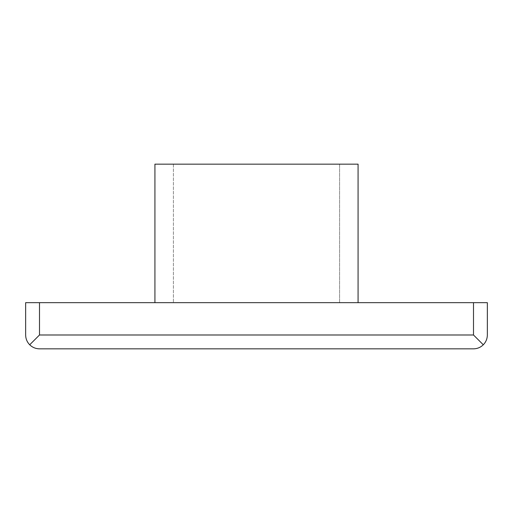 <?xml version="1.0" encoding="UTF-8"?>
<svg xmlns="http://www.w3.org/2000/svg" width="513" height="513" viewBox="0 0 513 513"><rect width="100%" height="100%" fill="white"/><g stroke="black" fill="none" stroke-linecap="round" stroke-linejoin="round"><path stroke-width="0.38" stroke-dasharray="2.56 1.92" d="M39.501 302.67L25.65 302.67L25.65 334.989C25.714 338.785 27.061 342.056 29.709 344.781L39.501 334.989L473.499 334.989L473.499 302.67L39.501 302.67L39.501 334.989M473.499 334.989L483.291 344.781C485.939 342.056 487.286 338.785 487.35 334.989L487.35 302.67L473.499 302.67M154.926 302.67L358.074 302.67L154.926 302.67L154.926 164.16L358.074 164.16L358.074 302.67M339.606 164.16L173.394 164.16L339.606 164.16L339.606 302.67L173.394 302.67L339.606 302.67L339.606 164.16M173.394 164.16L173.394 302.67L173.394 164.16M483.291 344.781C480.566 347.429 477.295 348.776 473.499 348.84L39.501 348.84C35.705 348.776 32.434 347.429 29.709 344.781"/><path stroke-width="0.77" d="M29.709 344.781C27.061 342.056 25.714 338.785 25.65 334.989L25.65 302.67L487.35 302.67L487.35 334.989C487.286 338.785 485.939 342.056 483.291 344.781C480.566 347.429 477.295 348.776 473.499 348.84L39.501 348.84C35.705 348.776 32.434 347.429 29.709 344.781L39.501 334.989L39.501 302.67M39.501 334.989L473.499 334.989L483.291 344.781M154.926 302.67L154.926 164.16L358.074 164.16L358.074 302.67M473.499 334.989L473.499 302.67"/></g></svg>

